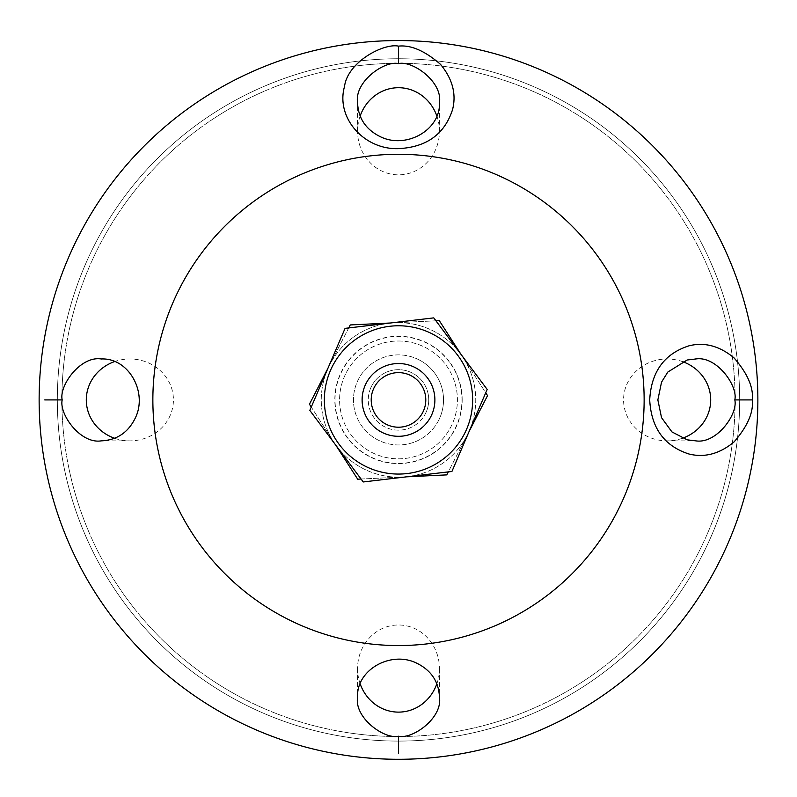 <?xml version="1.0" encoding="UTF-8"?>
<svg xmlns="http://www.w3.org/2000/svg" width="797" height="797" viewBox="0 0 797 797"><rect width="100%" height="100%" fill="white"/><g stroke="black" fill="none" stroke-linecap="round" stroke-linejoin="round"><path stroke-width="0.6" stroke-dasharray="3.98 2.99" d="M398.5 154.279A245.635 245.635 0 0 1 611.229 522.732A245.635 245.635 0 0 1 185.771 522.732A245.635 245.635 0 0 1 398.5 154.279M360.154 116.023A43.566 40.936 90 0 0 357.564 131.276A43.566 40.936 90 0 0 398.5 174.842A43.566 40.936 90 0 0 439.436 131.276A43.566 40.936 90 0 0 436.866 116.063M114.609 438.27A43.566 40.936 0 0 0 129.861 440.861A43.566 40.936 0 0 0 173.427 399.915A43.566 40.936 0 0 0 129.861 358.979A43.566 40.936 0 0 0 114.648 361.559M436.846 683.806A43.566 40.936 -90 0 0 439.436 668.553A43.566 40.936 -90 0 0 398.5 624.987A43.566 40.936 -90 0 0 357.564 668.553A43.566 40.936 -90 0 0 360.134 683.766M398.5 58.749A341.166 341.166 0 0 0 103.042 570.503A341.166 341.166 0 0 0 693.958 570.503A341.166 341.166 0 0 0 398.5 58.749A341.166 341.166 0 0 0 103.042 570.503A341.166 341.166 0 0 0 693.958 570.503A341.166 341.166 0 0 0 398.5 58.749M682.362 438.28A43.566 40.936 180 0 1 667.139 440.861A43.566 40.936 180 0 1 623.573 399.915A43.566 40.936 180 0 1 667.139 358.979A43.566 40.936 180 0 1 682.362 361.559M398.5 40.557A359.357 359.357 0 0 1 709.719 579.598A359.357 359.357 0 0 1 87.281 579.598A359.357 359.357 0 0 1 398.5 40.557M398.5 341.006A58.908 58.908 0 0 1 457.408 399.915A58.908 58.908 0 0 1 398.5 458.823A58.908 58.908 0 0 1 339.592 399.915A58.908 58.908 0 0 1 398.5 341.006A58.908 58.908 0 0 1 449.518 429.374A58.908 58.908 0 0 1 347.482 429.374A58.908 58.908 0 0 1 398.5 341.006M430.858 416.572A36.393 36.393 0 0 0 396.737 363.571A36.393 36.393 0 0 0 367.905 419.611A36.393 36.393 0 0 0 430.858 416.572M487.555 395.611L464.521 359.836A77.239 77.239 0 0 1 468.088 433.438L487.555 395.611M461.055 354.446L439.296 320.643L396.806 322.695A77.239 77.239 0 0 1 462.32 356.408A77.239 77.239 0 0 0 396.806 322.695L435.939 320.802M390.391 323.004L350.242 324.947L330.775 362.774A77.239 77.239 0 0 1 392.732 322.895A77.239 77.239 0 0 0 330.775 362.774L348.707 327.936M446.758 474.882L466.225 437.055A77.239 77.239 0 0 1 404.268 476.945L446.758 474.882M327.836 368.483L309.445 404.228L332.479 439.994A77.239 77.239 0 0 1 328.912 366.401A77.239 77.239 0 0 0 332.479 439.994L311.268 407.048M335.945 445.393L357.704 479.196L400.194 477.134A77.239 77.239 0 0 1 334.68 443.421A77.239 77.239 0 0 0 400.194 477.134L361.061 479.027M469.164 431.356L468.088 433.438A77.239 77.239 0 0 0 464.521 359.836L485.732 392.782M406.609 476.825L404.268 476.945A77.239 77.239 0 0 0 466.225 437.055L448.293 471.894M332.479 439.994L334.68 443.421L332.479 439.994M330.775 362.774L328.912 366.401L330.775 362.774M396.806 322.695L392.732 322.895L396.806 322.695M400.194 477.134L404.268 476.945L400.194 477.134M466.225 437.055L468.088 433.438L466.225 437.055M464.521 359.836L462.32 356.408L464.521 359.836M419.102 359.875A45.031 45.031 0 0 0 358.461 379.312A45.031 45.031 0 0 0 377.898 439.964A45.031 45.031 0 0 0 438.539 420.527A45.031 45.031 0 0 0 419.102 359.875M438.539 420.527A45.031 45.031 0 0 0 396.328 354.934A45.031 45.031 0 0 0 360.633 424.293A45.031 45.031 0 0 0 438.539 420.527M426.275 411.85A30.236 30.236 0 0 1 386.565 427.7A30.236 30.236 0 0 1 370.725 387.98A30.236 30.236 0 0 1 410.435 372.139A30.236 30.236 0 0 1 426.275 411.85M370.725 387.98A30.236 30.236 0 0 0 402.057 429.942A30.236 30.236 0 0 0 422.729 381.823A30.236 30.236 0 0 0 370.725 387.98M365.066 385.549A36.393 36.393 0 0 1 427.66 378.147A36.393 36.393 0 0 1 402.774 436.059A36.393 36.393 0 0 1 365.066 385.549M427.77 331.791A74.151 74.151 0 0 1 442.863 459.331A74.151 74.151 0 0 1 324.867 408.622A74.151 74.151 0 0 1 427.77 331.791M487.176 389.424L433.757 317.873L345.081 328.364L309.824 410.405L363.243 481.956L451.919 471.465L487.176 389.424M735.113 399.915A336.613 336.613 0 0 1 230.194 691.437A336.613 336.613 0 0 1 230.194 108.402A336.613 336.613 0 0 1 735.113 399.915A336.613 336.613 0 0 1 230.194 691.437A336.613 336.613 0 0 1 230.194 108.402A336.613 336.613 0 0 1 735.113 399.915M439.436 131.276L439.436 103.251M357.564 131.276L357.564 103.152M129.861 358.979L101.837 358.979M129.861 440.861L101.737 440.861M357.564 668.553L357.564 696.588M439.436 668.553L439.436 696.688M667.139 440.861L695.751 440.861M667.139 358.979L695.223 358.979M462.18 399.915A63.68 63.68 0 0 0 366.66 344.762A63.68 63.68 0 0 0 366.66 455.067A63.68 63.68 0 0 0 462.18 399.915M427.531 343.497A63.461 63.461 0 0 0 335.119 402.983A63.461 63.461 0 0 0 432.851 453.274A63.461 63.461 0 0 0 427.531 343.497"/><path stroke-width="1.2" d="M398.5 46.136C383.795 42.958 347.602 61.857 344.513 86.524C335.597 117.687 364.07 149.886 398.5 148.64C426.604 147.226 444.636 134.185 452.586 109.508C456.502 93.916 452.477 78.873 440.522 64.368C424.911 50.859 410.903 44.781 398.5 46.136L398.5 63.621C412.487 60.203 442.813 81.882 439.446 102.664C440.711 130.041 406.331 149.188 380.737 136.895C365.953 129.742 358.232 118.335 357.554 102.664C354.207 81.832 384.493 60.253 398.5 63.63M398.5 40.557A359.357 359.357 0 0 1 709.719 579.598A359.357 359.357 0 0 1 87.281 579.598A359.357 359.357 0 0 1 398.5 40.557M44.722 399.915L62.206 399.915C58.779 385.937 80.467 355.601 101.249 358.969C128.626 357.704 147.774 392.094 135.47 417.678C128.327 432.462 116.91 440.183 101.249 440.861C80.407 444.208 58.839 413.922 62.206 399.915M752.278 399.915C753.643 387.511 747.556 373.504 734.037 357.883C719.542 345.928 704.508 341.913 688.927 345.838C664.29 353.788 651.219 371.81 649.704 399.915C651.209 428.029 664.29 446.051 688.927 453.991C704.518 457.906 719.552 453.892 734.037 441.956C747.556 426.335 753.643 412.328 752.278 399.915L734.804 399.915C738.221 413.922 716.513 444.248 695.751 440.851L687.193 439.834L671.941 431.924L661.54 417.678L657.854 399.915L661.54 382.152L667.806 372.069L687.193 359.995L695.751 358.979C716.503 355.582 738.231 385.937 734.794 399.915M398.5 753.693L398.5 736.219C384.513 739.636 354.187 717.958 357.554 697.166C356.289 669.789 390.669 650.641 416.263 662.945C431.047 670.098 438.768 681.505 439.446 697.166C442.793 718.007 412.507 739.576 398.5 736.209M436.866 116.063A43.566 40.936 90 0 0 398.5 87.71A43.566 40.936 90 0 0 360.154 116.023M114.648 361.559A43.566 40.936 0 0 0 86.295 399.915A43.566 40.936 0 0 0 114.609 438.27M360.134 683.766A43.566 40.936 -90 0 0 398.5 712.119A43.566 40.936 -90 0 0 436.846 683.806M682.362 361.559A43.566 40.936 180 0 1 710.705 399.915L710.705 399.915A43.566 40.936 180 0 1 682.362 438.28M398.5 154.279A245.635 245.635 0 0 1 611.229 522.732A245.635 245.635 0 0 1 185.771 522.732A245.635 245.635 0 0 1 398.5 154.279M430.858 416.572A36.393 36.393 0 0 0 396.737 363.571A36.393 36.393 0 0 0 367.905 419.611A36.393 36.393 0 0 0 430.858 416.572M422.769 412.408A27.297 27.297 0 0 1 375.546 414.689A27.297 27.297 0 0 1 397.185 372.657A27.297 27.297 0 0 1 422.769 412.408M435.939 320.802L439.296 320.643L461.055 354.446M348.707 327.936L350.242 324.947L390.391 323.004M311.268 407.048L309.445 404.228L327.836 368.483M485.732 392.782L487.555 395.611L469.164 431.356M448.293 471.894L446.758 474.882L406.609 476.825M361.061 479.027L357.704 479.196L335.945 445.393M431.934 414.281A36.393 36.393 0 0 0 394.226 363.781A36.393 36.393 0 0 0 369.34 421.693A36.393 36.393 0 0 0 431.934 414.281M427.77 331.791A74.151 74.151 0 0 0 324.867 408.622A74.151 74.151 0 0 0 442.863 459.331A74.151 74.151 0 0 0 427.77 331.791M487.176 389.424L451.919 471.465L363.243 481.956L309.824 410.405L345.081 328.364L433.757 317.873L487.176 389.424M439.436 103.251L439.436 102.664M101.837 358.979L101.249 358.979M357.564 696.588L357.564 697.166M695.223 358.979L695.751 358.979"/></g></svg>
